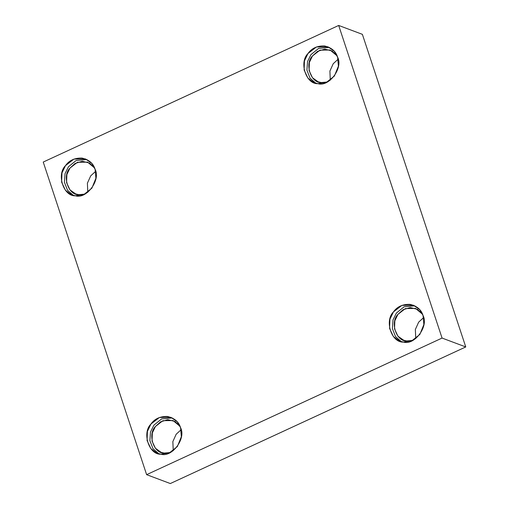 <?xml version="1.0" encoding="UTF-8"?>
<svg xmlns="http://www.w3.org/2000/svg" width="509" height="509" viewBox="0 0 509 509"><rect width="100%" height="100%" fill="white"/><g stroke="black" fill="none" stroke-linecap="round" stroke-linejoin="round"><path stroke-width="0.76" d="M95.113 169.319L91.703 163.294L85.429 158.916L73.932 159.094L65.476 165.654L61.971 172.939L61.621 182.146L65.464 190.334L71.922 194.915L75.434 195.78L83.788 194.591L91.874 188.177L95.896 178.303L95.113 169.319C100.922 180.014 86.466 199.452 75.434 195.78C63.631 196.633 56.308 174.498 65.476 165.654C69.122 160.43 74.6 157.898 81.911 158.057C88.973 159.673 93.37 163.427 95.113 169.319M73.43 195.392L67.57 190.341L64.414 182.267L65.057 173.601L68.435 166.767L76.159 160.507L86.88 159.546L76.159 160.507L68.435 166.767L65.057 173.601L64.414 182.267L67.57 190.341L73.43 195.392M78.774 194.686C68.346 195.437 61.882 175.891 69.981 168.078L75.078 163.446L82.312 161.277L89.616 163.084L94.623 168.015L87.599 162.129L77.444 162.288L69.981 168.078L66.883 174.517L66.577 182.642L69.968 189.876L75.676 193.923L78.774 194.686L84.838 194.114M87.783 192.3L87.395 183.189L90.71 175.859L95.654 171.317L90.71 175.859L87.395 183.189L87.783 192.3M180.568 427.719L177.164 421.694L170.884 417.316L159.387 417.501L150.931 424.054L147.425 431.346L147.076 440.546L150.925 448.734L157.383 453.322L160.895 454.181L169.249 452.991L177.336 446.584L181.357 436.709L180.568 427.719C186.383 438.414 171.927 457.858 160.895 454.181C149.086 455.033 141.769 432.898 150.931 424.054C154.577 418.837 160.055 416.305 167.372 416.457C174.428 418.08 178.831 421.834 180.568 427.719M158.891 453.799L153.031 448.747L149.875 440.667L150.511 432.001L153.896 425.168L161.62 418.913L172.335 417.953L161.62 418.913L153.896 425.168L150.511 432.001L149.875 440.667L153.031 448.747L158.891 453.799M170.292 452.514L164.235 453.086C153.807 453.843 147.343 434.292 155.436 426.485L160.532 421.853L167.766 419.677L175.071 421.484L180.084 426.415L173.06 420.536L162.905 420.695L155.436 426.485L152.344 432.917L152.032 441.048L155.43 448.283L161.13 452.329L164.235 453.086L170.292 452.514M173.238 450.707L172.856 441.596L176.165 434.26L181.109 429.717L176.165 434.26L172.856 441.596L173.238 450.707M423.074 315.599L419.664 309.574L413.384 305.196L401.887 305.375L393.438 311.934L389.932 319.219L389.582 328.426L393.425 336.614L399.883 341.195L403.395 342.061L411.749 340.871L419.836 334.458L423.857 324.583L423.074 315.599C428.883 326.294 414.428 345.732 403.395 342.061C391.586 342.913 384.27 320.778 393.438 311.934C397.084 306.711 402.562 304.178 409.872 304.337C416.935 305.954 421.331 309.707 423.074 315.599M401.391 341.673L395.531 336.621L392.375 328.547L393.018 319.881L396.396 313.048L404.121 306.787L414.841 305.826L404.121 306.787L396.396 313.048L393.018 319.881L392.375 328.547L395.531 336.621L401.391 341.673M412.799 340.394L406.736 340.966C396.307 341.717 389.843 322.172 397.936 314.358L403.039 309.726L410.273 307.557L417.577 309.364L422.585 314.295L415.56 308.409L405.406 308.569L397.936 314.358L394.844 320.797L394.532 328.922L397.93 336.156L403.631 340.203L406.736 340.966L412.799 340.394M415.738 338.58L415.357 329.469L418.672 322.14L423.615 317.597L418.672 322.14L415.357 329.469L415.738 338.58M337.613 57.193L334.209 51.167L327.93 46.796L316.433 46.974L307.977 53.534L304.471 60.819L304.121 70.019L307.97 78.214L314.422 82.795L317.94 83.654L326.294 82.464L334.375 76.057L338.402 66.183L337.613 57.193C343.429 67.888 328.967 87.332 317.94 83.654C306.132 84.507 298.808 62.378 307.977 53.534C311.623 48.31 317.101 45.778 324.411 45.931C331.474 47.553 335.876 51.307 337.613 57.193M315.936 83.272L310.076 78.221L306.921 70.14L307.557 61.474L310.935 54.641L318.666 48.387L329.38 47.426L318.666 48.387L310.935 54.641L307.557 61.474L306.921 70.14L310.076 78.221L315.936 83.272M321.281 82.56C310.853 83.317 304.388 63.771 312.481 55.958L317.578 51.326L324.812 49.15L332.116 50.964L337.13 55.895L330.099 50.009L319.945 50.168L312.481 55.958L309.383 62.397L309.078 70.522L312.475 77.756L318.176 81.803L321.281 82.56L327.338 81.994M330.284 80.18L329.902 71.069L333.21 63.733L338.154 59.19L333.21 63.733L329.902 71.069L330.284 80.18M170.318 483.55L146.624 474.662L43.24 162.053L338.682 25.45L442.066 338.065L465.76 346.947L362.376 34.338L338.682 25.45L362.376 34.338L465.76 346.947L170.318 483.55L465.76 346.947L442.066 338.065L146.624 474.662L170.318 483.55M146.624 474.662L442.066 338.065L338.682 25.45L43.24 162.053L146.624 474.662"/></g></svg>
